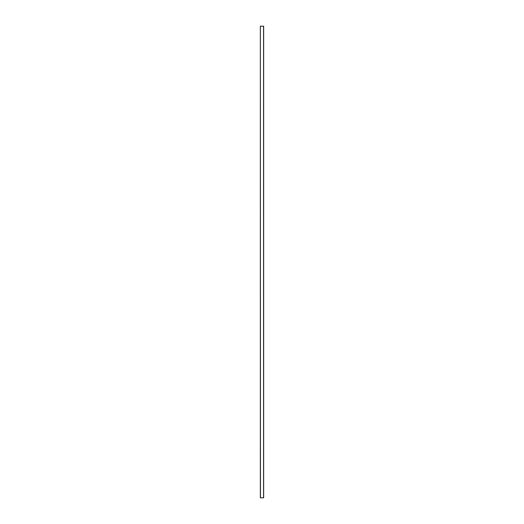 <?xml version="1.0" encoding="UTF-8"?>
<svg xmlns="http://www.w3.org/2000/svg" width="524" height="524" viewBox="0 0 524 524"><rect width="100%" height="100%" fill="white"/><g stroke="black" fill="none" stroke-linecap="round" stroke-linejoin="round"><path stroke-width="0.79" d="M260.349 497.8L260.349 26.2L260.349 497.8L260.349 26.2L260.441 497.8L263.559 497.8L263.559 26.2L260.441 26.2L263.559 26.2L263.559 497.8L263.651 26.2L263.651 497.8L260.349 497.8"/></g></svg>
